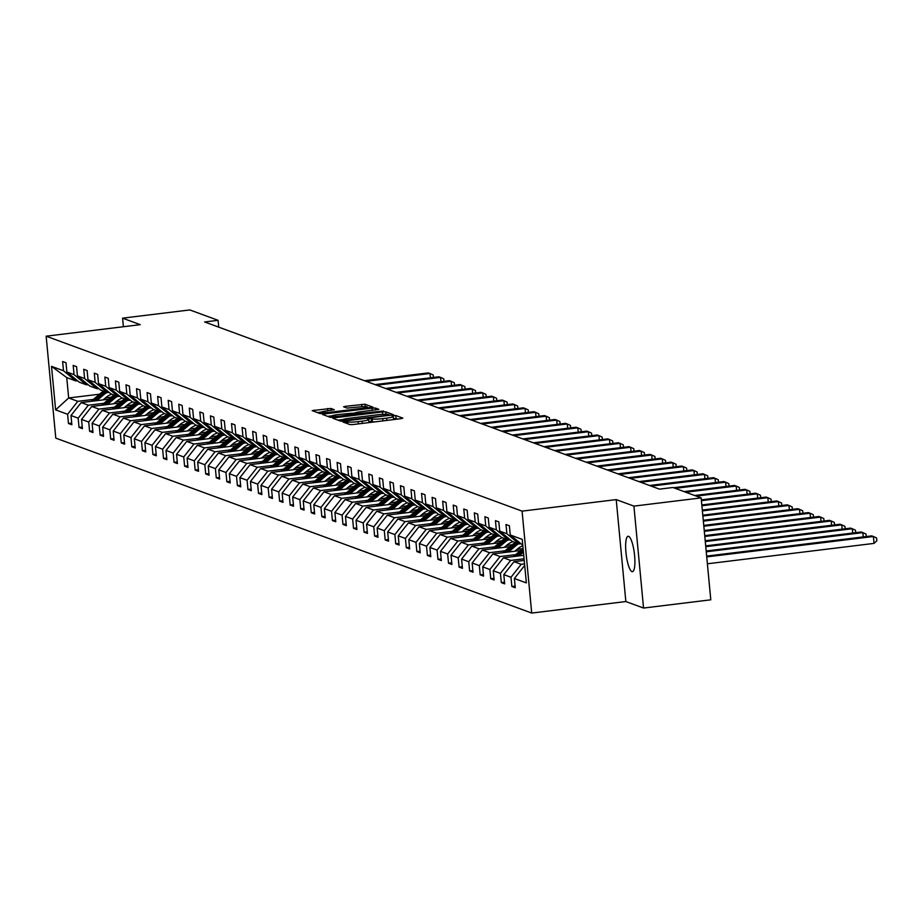 <?xml version="1.0" encoding="UTF-8"?>
<svg xmlns="http://www.w3.org/2000/svg" width="923" height="923" viewBox="0 0 923 923"><rect width="100%" height="100%" fill="white"/><g stroke="black" fill="none" stroke-linecap="round" stroke-linejoin="round"><path stroke-width="1.38" d="M344.36 421.592L342.975 421.996L350.025 424.592L353.336 424.511L400.859 418.684L402.832 418.119L395.771 415.523L392.021 415.938L392.99 416.319A8.745 1.004 -5.4 0 1 393.256 416.527A8.745 1.004 -5.4 0 1 386.668 418.131L382.71 418.615A8.745 1.004 -5.4 0 1 372.131 418.869L368.912 418.592L367.469 418.938L368.439 419.319A8.745 1.004 -5.4 0 1 368.704 419.538A8.745 1.004 -5.4 0 1 362.116 421.142L358.159 421.626A8.745 1.004 -5.4 0 1 347.579 421.88L344.36 421.592M398.067 419.03L393.429 418.373M374.784 421.88A8.745 1.004 -5.4 0 1 372.396 421.626L368.877 421.384M631.943 571.602A17.825 4.13 -97 0 0 632.44 571.672A17.825 4.13 -97 0 0 634.493 554.515A17.825 4.13 -97 0 0 628.609 536.344A17.825 4.13 -97 0 0 628.101 536.275A17.825 4.13 -97 0 0 626.048 553.431A17.825 4.13 -97 0 0 631.943 571.602M330.884 408.428L312.182 410.643L320.108 413.585L323.408 413.504L372.984 407.193L365.07 404.239L345.664 406.293L343.598 406.789L347.036 408.093L358.332 407.031A7.315 0.842 -5.4 0 1 367.389 406.997A7.315 0.842 -5.4 0 1 361.885 408.347L330.596 412.177A7.315 0.842 -5.4 0 1 321.539 412.212A7.315 0.842 -5.4 0 1 327.042 410.862L334.311 409.731L330.884 408.428L331.069 410.377M140.284 324.665L122.586 318.158L189.826 309.932L218.082 320.316L204.641 321.965L659.449 489.144L672.902 487.494L701.157 497.889L633.916 506.116L616.218 499.608L522.083 511.134L46.15 336.191L140.284 324.665M334.899 417.738L332.926 418.304L340.76 421.176L344.071 421.107L393.648 414.785L385.722 411.831L382.422 411.912L334.899 417.738L335.026 419.077M330.434 417.381L322.6 414.508L324.573 413.931L372.096 408.116L375.396 408.035L378.834 409.339L357.501 412.2L355.447 412.696L357.755 413.585L383.495 411.035L330.434 417.381M122.586 318.158L123.405 326.73M616.218 499.608L625.852 601.542L643.55 608.049L633.916 506.116M643.55 608.049L710.791 599.812L701.157 497.889M77.509 380.749L75.882 380.945L66.744 377.588L51.515 366.35L63.491 370.758L62.626 361.528L66.006 362.774L66.871 372.004L74.048 374.634L73.182 365.404L76.563 366.65L77.428 375.88L84.604 378.522L83.739 369.292L87.12 370.527L87.985 379.757L95.161 382.399L94.296 373.169L97.676 374.415L98.542 383.645L105.718 386.276L104.853 377.046L108.233 378.292L109.099 387.522L116.275 390.164L115.41 380.934L118.79 382.168L119.655 391.398L126.832 394.04L125.966 384.81L129.347 386.056L130.212 395.286L137.389 397.917L136.523 388.687L139.904 389.933L140.769 399.163L147.945 401.805L147.08 392.575L150.461 393.809L151.326 403.039L158.502 405.682L157.637 396.452L161.017 397.698L161.883 406.928L169.059 409.558L168.194 400.328L171.574 401.574L172.439 410.804L179.616 413.446L178.739 404.216L182.131 405.451L182.996 414.681L190.173 417.323L189.296 408.093L192.688 409.339L193.553 418.569L200.729 421.2L199.853 411.97L203.245 413.216L204.11 422.446L211.286 425.088L210.409 415.858L213.801 417.092L214.667 426.322L221.843 428.964L220.966 419.734L224.358 420.98L225.224 430.21L232.4 432.841L231.523 423.611L234.915 424.857L235.78 434.087L242.957 436.729L242.08 427.499L245.472 428.734L246.337 437.964L253.513 440.606L252.637 431.376L256.029 432.622L256.894 441.852L264.07 444.482L263.193 435.252L266.585 436.498L267.451 445.728L274.627 448.37L273.75 439.14L277.142 440.386L278.008 449.605L285.184 452.247L284.307 443.017L287.699 444.263L288.564 453.493L295.741 456.124L294.864 446.894L298.256 448.14L299.121 457.37L306.298 460.012L305.421 450.782L308.813 452.028L309.678 461.246L316.854 463.888L315.978 454.658L319.37 455.904L320.235 465.134L327.411 467.765L326.534 458.535L329.926 459.781L330.792 469.011L337.968 471.653L337.091 462.423L340.483 463.669L341.348 472.888L348.525 475.53L347.648 466.3L351.04 467.546L351.905 476.776L359.082 479.406L358.205 470.176L361.597 471.422L362.462 480.652L369.638 483.294L368.762 474.064L372.154 475.31L373.019 484.529L380.195 487.171L379.318 477.941L382.71 479.187L383.576 488.417L390.752 491.048L389.875 481.818L393.267 483.064L394.133 492.294L401.309 494.936L400.432 485.706L403.824 486.952L404.689 496.17L411.866 498.812L410.989 489.582L414.381 490.828L415.246 500.058L422.422 502.689L421.546 493.459L424.938 494.705L425.803 503.935L432.979 506.577L432.102 497.347L435.483 498.593L436.36 507.812L443.536 510.454L442.659 501.224L446.04 502.47L446.917 511.7L454.093 514.33L453.216 505.1L456.597 506.346L457.473 515.576L464.65 518.218L463.773 508.988L467.153 510.234L468.03 519.453L475.207 522.095L474.33 512.865L477.71 514.111L478.587 523.341L485.763 525.972L484.887 516.742L488.267 517.988L489.144 527.218L496.32 529.86L495.443 520.63L498.824 521.876L499.701 531.094L506.877 533.736L506 524.506L509.381 525.752L510.257 534.982L522.233 539.378L526.352 582.909L514.376 578.513L515.242 587.732L511.861 586.497L510.984 577.267L503.82 574.625L504.685 583.855L501.304 582.609L500.428 573.379L493.263 570.749L494.128 579.979L490.748 578.733L489.871 569.503L482.706 566.872L483.571 576.09L480.191 574.856L479.314 565.626L472.149 562.984L473.014 572.214L469.634 570.968L468.757 561.738L461.592 559.107L462.458 568.337L459.077 567.091L458.2 557.861L451.035 555.219L451.901 564.449L448.52 563.215L447.643 553.985L440.479 551.343L441.344 560.573L437.964 559.326L437.087 550.096L429.922 547.466L430.787 556.696L427.407 555.45L426.53 546.22L419.365 543.578L420.23 552.808L416.85 551.573L415.973 542.343L408.808 539.701L409.674 548.931L406.293 547.685L405.428 538.455L398.251 535.825L399.117 545.055L395.736 543.809L394.871 534.579L387.695 531.936L388.56 541.166L385.179 539.932L384.314 530.702L377.138 528.06L378.003 537.29L374.623 536.044L373.757 526.814L366.581 524.183L367.446 533.413L364.066 532.167L363.201 522.937L356.024 520.295L356.889 529.525L353.509 528.291L352.644 519.061L345.467 516.418L346.333 525.649L342.952 524.402L342.087 515.172L334.911 512.542L335.776 521.772L332.395 520.526L331.53 511.296L324.354 508.654L325.219 517.884L321.839 516.649L320.973 507.419L313.797 504.777L314.662 514.007L311.282 512.761L310.416 503.531L303.24 500.901L304.105 510.131L300.725 508.885L299.86 499.655L292.683 497.012L293.56 506.242L290.168 505.008L289.303 495.778L282.126 493.136L283.003 502.366L279.611 501.12L278.746 491.89L271.57 489.259L272.447 498.489L269.055 497.243L268.189 488.013L261.013 485.371L261.89 494.601L258.498 493.367L257.632 484.137L250.456 481.494L251.333 490.724L247.941 489.478L247.076 480.248L239.899 477.618L240.776 486.848L237.384 485.602L236.519 476.372L229.342 473.73L230.219 482.96L226.827 481.725L225.962 472.495L218.786 469.853L219.662 479.083L216.27 477.837L215.405 468.607L208.229 465.977L209.106 475.207L205.714 473.961L204.848 464.731L197.672 462.088L198.549 471.318L195.157 470.084L194.292 460.854L187.115 458.212L187.992 467.442L184.6 466.196L183.735 456.966L176.558 454.335L177.435 463.565L174.043 462.319L173.178 453.089L166.002 450.447L166.878 459.677L163.486 458.443L162.621 449.213L155.445 446.57L156.322 455.8L152.93 454.554L152.064 445.324L144.888 442.694L145.765 451.924L142.373 450.678L141.507 441.448L134.331 438.806L135.208 448.036L131.816 446.801L130.951 437.571L123.774 434.929L124.651 444.159L121.259 442.913L120.394 433.683L113.217 431.053L114.094 440.283L110.702 439.036L109.837 429.806L102.661 427.164L103.538 436.394L100.145 435.16L99.28 425.93L92.104 423.288L92.981 432.518L89.589 431.272L88.723 422.042L81.547 419.411L82.424 428.641L79.032 427.395L78.167 418.165L70.99 415.523L71.867 424.753L68.475 423.519L67.61 414.289L55.634 409.881L51.515 366.35M75.882 380.945L63.491 370.758M522.083 511.134L531.717 613.068L55.784 438.125L46.15 336.191M103.93 403.305L88.366 405.209L81.189 402.578L108.776 399.197M115.975 401.828L121.617 401.136A21.31 20.583 -69.8 0 1 124.79 398.921M81.189 402.578L70.99 415.523M88.366 405.209L78.167 418.165M88.066 384.626L86.439 384.822L79.263 382.191L66.871 372.004M86.439 384.822L74.048 374.634M114.487 407.181L98.923 409.097L91.746 406.455L119.332 403.074M126.532 405.716L132.174 405.024A21.31 20.583 -69.8 0 1 135.346 402.797M91.746 406.455L81.547 419.411M98.923 409.097L88.723 422.042M98.623 388.502L96.996 388.71L89.819 386.068L77.428 375.88M96.996 388.71L84.604 378.522M125.043 411.07L109.479 412.973L102.303 410.331L129.889 406.962M137.089 409.593L142.73 408.901M102.303 410.331L92.104 423.288M109.479 412.973L99.28 425.93M109.179 392.39L107.553 392.587L100.376 389.944L87.985 379.757M107.553 392.587L95.161 382.399M135.6 414.946L120.036 416.85L112.86 414.219L140.446 410.839M147.645 413.469L153.287 412.777M112.86 414.219L102.661 427.164M120.036 416.85L109.837 429.806M119.736 396.267L118.109 396.463L110.933 393.833L98.542 383.645M118.109 396.463L105.718 386.276M146.157 418.823L130.593 420.738L123.417 418.096L151.003 414.715M158.202 417.358L163.844 416.665A21.31 20.583 -69.8 0 1 167.017 414.439M123.417 418.096L113.217 431.053M130.593 420.738L120.394 433.683M130.293 400.144L128.666 400.351L121.49 397.709L109.099 387.522M128.666 400.351L116.275 390.164M156.714 422.711L141.15 424.615L133.973 421.973L161.56 418.604M168.759 421.234L174.401 420.542M133.973 421.973L123.774 434.929M141.15 424.615L130.951 437.571M140.85 404.032L139.223 404.228L132.047 401.586L119.655 391.398M139.223 404.228L126.832 394.04M167.271 426.588L151.707 428.491L144.53 425.861L172.116 422.48M179.316 425.111L184.958 424.418M144.53 425.861L134.331 438.806M151.707 428.491L141.507 441.448M151.407 407.908L149.78 408.104L142.603 405.474L130.212 395.286M149.78 408.104L137.389 397.917M177.827 430.464L162.263 432.379L155.087 429.737L182.673 426.357M189.873 428.999L195.514 428.307A21.31 20.583 -69.8 0 1 198.687 426.08M155.087 429.737L144.888 442.694M162.263 432.379L152.064 445.324M161.963 411.785L160.337 411.993L153.16 409.351L140.769 399.163M160.337 411.993L147.945 401.805M188.384 434.352L172.82 436.256L165.644 433.614L193.23 430.245M200.429 432.875L206.071 432.183A21.31 20.583 -69.8 0 1 209.244 429.968M165.644 433.614L155.445 446.57M172.82 436.256L162.621 449.213M172.52 415.673L170.893 415.869L163.717 413.227L151.326 403.039M170.893 415.869L158.502 405.682M198.941 438.229L183.377 440.133L176.201 437.502L203.787 434.122M210.986 436.752L216.628 436.06M176.201 437.502L166.002 450.447M183.377 440.133L173.178 453.089M183.077 419.55L181.45 419.746L174.274 417.115L161.883 406.928M181.45 419.746L169.059 409.558M209.498 442.105L193.934 444.021L186.758 441.379L214.344 437.998M221.543 440.64L227.185 439.948M186.758 441.379L176.558 454.335M193.934 444.021L183.735 456.966M193.634 423.426L192.007 423.634L184.831 420.992L172.439 410.804M192.007 423.634L179.616 413.446M220.055 445.994L204.491 447.897L197.314 445.255L224.9 441.886M232.1 444.517L237.742 443.825A21.31 20.583 -69.8 0 1 240.915 441.609M197.314 445.255L187.115 458.212M204.491 447.897L194.292 460.854M204.191 427.314L202.564 427.511L195.388 424.868L182.996 414.681M202.564 427.511L190.173 417.323M230.612 449.87L215.047 451.774L207.871 449.143L235.457 445.763M242.657 448.393L248.299 447.701A21.31 20.583 -69.8 0 1 251.471 445.486M207.871 449.143L197.672 462.088M215.047 451.774L204.848 464.731M214.747 431.191L213.121 431.387L205.944 428.757L193.553 418.569M213.121 431.387L200.729 421.2M241.168 453.747L225.604 455.662L218.428 453.02L246.014 449.639M253.214 452.282L258.855 451.589M218.428 453.02L208.229 465.977M225.604 455.662L215.405 468.607M225.304 435.068L223.678 435.275L216.501 432.633L204.11 422.446M223.678 435.275L211.286 425.088M251.725 457.635L236.161 459.539L228.985 456.897L256.571 453.528M263.77 456.158L269.412 455.466M228.985 456.897L218.786 469.853M236.161 459.539L225.962 472.495M235.861 438.956L234.234 439.152L227.058 436.51L214.667 426.322M234.234 439.152L221.843 428.964M262.282 461.512L246.718 463.415L239.542 460.785L267.128 457.404M274.327 460.035L279.969 459.342A21.31 20.583 -69.8 0 1 283.142 457.127M239.542 460.785L229.342 473.73M246.718 463.415L236.519 476.372M246.418 442.832L244.791 443.028L237.615 440.398L225.224 430.21M244.791 443.028L232.4 432.841M272.839 465.388L257.275 467.303L250.098 464.661L277.685 461.281M284.884 463.923L290.526 463.231A21.31 20.583 -69.8 0 1 293.699 461.004M250.098 464.661L239.899 477.618M257.275 467.303L247.076 480.248M256.975 446.709L255.348 446.917L248.172 444.275L235.78 434.087M255.348 446.917L242.957 436.729M283.396 469.276L267.832 471.18L260.655 468.538L288.241 465.169M295.441 467.799L301.083 467.107M260.655 468.538L250.456 481.494M267.832 471.18L257.632 484.137M267.532 450.597L265.905 450.793L258.728 448.151L246.337 437.964M265.905 450.793L253.513 440.606M293.952 473.153L278.388 475.057L271.212 472.426L298.798 469.046M305.998 471.676L311.639 470.984M271.212 472.426L261.013 485.371M278.388 475.057L268.189 488.013M278.088 454.474L276.462 454.67L269.285 452.039L256.894 441.852M276.462 454.67L264.07 444.482M304.509 477.029L288.945 478.945L281.769 476.303L309.355 472.922M316.554 475.564L322.196 474.872A21.31 20.583 -69.8 0 1 325.369 472.645M281.769 476.303L271.57 489.259M288.945 478.945L278.746 491.89M288.645 458.35L287.018 458.558L279.842 455.916L267.451 445.728M287.018 458.558L274.627 448.37M315.066 480.918L299.502 482.821L292.326 480.179L319.912 476.81M327.111 479.441L332.753 478.749M292.326 480.179L282.126 493.136M299.502 482.821L289.303 495.778M299.202 462.238L297.575 462.435L290.399 459.792L278.008 449.605M297.575 462.435L285.184 452.247M325.623 484.794L310.059 486.698L302.882 484.067L330.469 480.687M337.668 483.317L343.31 482.625M302.882 484.067L292.683 497.012M310.059 486.698L299.86 499.655M309.759 466.115L308.132 466.311L300.956 463.681L288.564 453.493M308.132 466.311L295.741 456.124M336.18 488.671L320.616 490.586L313.439 487.944L341.025 484.563M348.225 487.206L353.867 486.513A21.31 20.583 -69.8 0 1 357.039 484.287M313.439 487.944L303.24 500.901M320.616 490.586L310.416 503.531M320.316 469.992L318.689 470.199L311.512 467.557L299.121 457.37M318.689 470.199L306.298 460.012M346.736 492.559L331.172 494.463L323.996 491.821L351.582 488.452M358.782 491.082L364.423 490.39A21.31 20.583 -69.8 0 1 367.596 488.175M323.996 491.821L313.797 504.777M331.172 494.463L320.973 507.419M330.872 473.88L329.246 474.076L322.069 471.434L309.678 461.246M329.246 474.076L316.854 463.888M357.293 496.436L341.729 498.339L334.553 495.709L362.139 492.328M369.338 494.959L374.98 494.267M334.553 495.709L324.354 508.654M341.729 498.339L331.53 511.296M341.429 477.756L339.802 477.952L332.626 475.322L320.235 465.134M339.802 477.952L327.411 467.765M367.85 500.312L352.286 502.227L345.11 499.585L372.696 496.205M379.895 498.847L385.537 498.155M345.11 499.585L334.911 512.542M352.286 502.227L342.087 515.172M351.986 481.633L350.359 481.841L343.183 479.199L330.792 469.011M350.359 481.841L337.968 471.653M378.407 504.2L362.843 506.104L355.667 503.462L383.253 500.093M390.452 502.723L396.094 502.031A21.31 20.583 -69.8 0 1 399.267 499.816M355.667 503.462L345.467 516.418M362.843 506.104L352.644 519.061M362.543 485.521L360.916 485.717L353.74 483.075L341.348 472.888M360.916 485.717L348.525 475.53M388.964 508.077L373.4 509.981L366.223 507.35L393.809 503.97M401.009 506.6L406.651 505.908A21.31 20.583 -69.8 0 1 409.824 503.693M366.223 507.35L356.024 520.295M373.4 509.981L363.201 522.937M373.1 489.398L371.473 489.594L364.297 486.963L351.905 476.776M371.473 489.594L359.082 479.406M399.521 511.953L383.956 513.869L376.78 511.227L404.366 507.846M411.566 510.488L417.208 509.796M376.78 511.227L366.581 524.183M383.956 513.869L373.757 526.814M383.656 493.274L382.03 493.482L374.853 490.84L362.462 480.652M382.03 493.482L369.638 483.294M410.077 515.842L394.513 517.745L387.337 515.103L414.923 511.734M422.123 514.365L427.764 513.673M387.337 515.103L377.138 528.06M394.513 517.745L384.314 530.702M394.213 497.162L392.587 497.359L385.41 494.716L373.019 484.529M392.587 497.359L380.195 487.171M420.634 519.718L405.07 521.622L397.894 518.991L425.48 515.611M432.679 518.241L438.321 517.549A21.31 20.583 -69.8 0 1 441.494 515.334M397.894 518.991L387.695 531.936M405.07 521.622L394.871 534.579M404.77 501.039L403.143 501.235L395.967 498.605L383.576 488.417M403.143 501.235L390.752 491.048M431.191 523.595L415.627 525.51L408.451 522.868L436.037 519.487M443.236 522.13L448.878 521.437M408.451 522.868L398.251 535.825M415.627 525.51L405.428 538.455M415.327 504.916L413.7 505.123L406.524 502.481L394.133 492.294M413.7 505.123L401.309 494.936M441.748 527.483L426.184 529.387L419.007 526.745L446.594 523.376M453.793 526.006L459.435 525.314M419.007 526.745L408.808 539.701M426.184 529.387L415.973 542.343M425.884 508.804L424.257 509L417.081 506.358L404.689 496.17M424.257 509L411.866 498.812M452.305 531.36L436.741 533.263L429.564 530.633L457.15 527.252M464.35 529.883L469.992 529.191M429.564 530.633L419.365 543.578M436.741 533.263L426.53 546.22M436.441 512.68L434.814 512.876L427.637 510.246L415.246 500.058M434.814 512.876L422.422 502.689M462.861 535.236L447.297 537.151L440.121 534.509L467.707 531.129M474.907 533.771L480.548 533.079M440.121 534.509L429.922 547.466M447.297 537.151L437.087 550.096M446.997 516.557L445.371 516.765L438.194 514.123L425.803 503.935M445.371 516.765L432.979 506.577M473.418 539.124L457.854 541.028L450.678 538.386L478.264 535.017M485.463 537.648L491.105 536.955M450.678 538.386L440.479 551.343M457.854 541.028L447.643 553.985M457.554 520.445L455.927 520.641L448.751 517.999L436.36 507.812M455.927 520.641L443.536 510.454M483.975 543.001L468.411 544.905L461.235 542.274L488.821 538.894M496.02 541.524L501.662 540.832M461.235 542.274L451.035 555.219M468.411 544.905L458.2 557.861M468.111 524.322L466.484 524.518L459.308 521.887L446.917 511.7M466.484 524.518L454.093 514.33M494.532 546.878L478.968 548.793L471.791 546.151L499.378 542.77M506.577 545.412L512.219 544.72M471.791 546.151L461.592 559.107M478.968 548.793L468.757 561.738M478.668 528.198L477.041 528.406L469.865 525.764L457.473 515.576M477.041 528.406L464.65 518.218M505.089 550.766L489.525 552.669L482.348 550.027L509.934 546.658M517.134 549.289L522.776 548.597M482.348 550.027L472.149 562.984M489.525 552.669L479.314 565.626M489.225 532.086L487.598 532.283L480.421 529.64L468.03 519.453M487.598 532.283L475.207 522.095M515.645 554.642L500.081 556.546L492.905 553.915L520.491 550.535M492.905 553.915L482.706 566.872M500.081 556.546L489.871 569.503M499.781 535.963L498.155 536.159L490.978 533.529L478.587 523.341M498.155 536.159L485.763 525.972M524.068 558.784L510.638 560.434L503.462 557.792L523.745 555.311M503.462 557.792L493.263 570.749M510.638 560.434L500.428 573.379M510.338 539.84L508.711 540.047L501.535 537.405L489.144 527.218M508.711 540.047L496.32 529.86M524.552 563.895L521.195 564.311L514.019 561.669L524.229 560.423M514.019 561.669L503.82 574.625M521.195 564.311L510.984 577.267M520.895 543.728L519.268 543.924L512.092 541.282L499.701 531.094M519.268 543.924L506.877 533.736M524.576 565.557L514.376 578.513M625.852 601.542L531.717 613.068M218.728 327.146L218.082 320.316M66.744 377.588L68.671 397.975L77.809 401.332L93.373 399.428M99.546 394.19L68.671 397.975L55.634 409.881M522.787 545.216L510.257 534.982M105.418 397.951L111.06 397.259M77.809 401.332L67.61 414.289M515.092 586.093L511.861 586.497M504.535 582.217L501.304 582.609M493.978 578.34L490.748 578.733M483.421 574.452L480.191 574.856M472.864 570.576L469.634 570.968M462.308 566.699L459.077 567.091M451.751 562.811L448.52 563.215M441.194 558.934L437.964 559.326M430.637 555.058L427.407 555.45M420.08 551.169L416.85 551.573M409.524 547.293L406.293 547.685M398.967 543.416L395.736 543.809M388.41 539.528L385.179 539.932M377.853 535.652L374.623 536.044M367.296 531.775L364.066 532.167M356.74 527.887L353.509 528.291M346.183 524.01L342.952 524.402M335.626 520.134L332.395 520.526M325.069 516.245L321.839 516.649M314.512 512.369L311.282 512.761M303.955 508.492L300.725 508.885M293.399 504.604L290.168 505.008M282.842 500.728L279.611 501.12M272.285 496.851L269.055 497.243M261.728 492.963L258.498 493.367M251.171 489.086L247.941 489.478M240.615 485.21L237.384 485.602M230.058 481.321L226.827 481.725M219.501 477.445L216.27 477.837M208.944 473.568L205.714 473.961M198.387 469.68L195.157 470.084M187.831 465.803L184.6 466.196M177.274 461.927L174.043 462.319M166.717 458.039L163.486 458.443M156.16 454.162L152.93 454.554M145.603 450.286L142.373 450.678M135.046 446.397L131.816 446.801M124.49 442.521L121.259 442.913M113.933 438.644L110.702 439.036M103.376 434.756L100.145 435.16M92.819 430.879L89.589 431.272M82.262 427.003L79.032 427.395M71.706 423.115L68.475 423.519M368.542 422.642A8.745 1.004 -5.4 0 0 368.958 422.284L368.704 419.538M393.106 419.642A8.745 1.004 -5.4 0 0 393.51 419.284L393.256 416.527M342.918 419.538L337.945 420.15M343.725 420.461L387.752 415.292L389.194 414.946L388.179 414.542A8.745 1.004 -5.4 0 0 377.599 414.796L349.09 418.292A8.745 1.004 -5.4 0 0 342.502 419.896A8.745 1.004 -5.4 0 0 342.768 420.103L343.794 421.13M327.619 416.354L332.153 415.8M352.171 413.342L355.47 412.939M337.506 414.646A7.315 0.842 -5.4 0 0 332.003 415.985A7.315 0.842 -5.4 0 0 341.06 415.95L354.144 414.104L351.836 413.216L337.506 414.646M368.139 408.035L367.458 407.781M321.689 412.016L317.293 412.558M707.387 563.791L874.058 543.393L873.4 536.505L871.716 535.882L706.66 556.084M706.73 556.904L873.4 536.505L876.585 537.947L876.85 540.705L874.058 543.393M706.245 551.792L862.843 532.617L861.159 531.994L706.176 550.973M863.259 536.921L862.843 532.617L866.028 534.071L866.27 536.551M519.026 555.888L523.445 552.139M513.361 556.581L522.73 548.631A21.31 20.583 -69.8 0 1 523.087 548.343M516.88 556.154L523.306 550.696M523.214 549.785L515.519 556.315M705.772 546.681L852.287 528.741L850.602 528.118L705.691 545.862M852.702 533.033L852.287 528.741L855.471 530.194L855.713 532.663M514.849 551.227L517.757 548.758A17.687 17.087 -69.8 0 1 522.833 545.747M508.469 552.012L515.565 545.989A21.31 20.583 -69.8 0 1 518.772 543.739M502.804 552.704L512.173 544.755A21.31 20.583 -69.8 0 1 515.392 542.493M506.323 552.266L514.273 545.516A21.31 20.583 -69.8 0 1 517.48 543.266M516.672 542.966A21.31 20.583 110.2 0 0 513.465 545.228L504.962 552.439M705.287 541.57L841.73 524.864L840.045 524.241L705.207 540.751M842.145 529.156L841.73 524.864L844.914 526.306L845.156 528.787M504.293 547.351L507.2 544.87A17.687 17.087 -69.8 0 1 512.98 541.616M497.912 548.124L505.008 542.113A21.31 20.583 -69.8 0 1 508.215 539.863M492.247 548.816L501.616 540.866A21.31 20.583 -69.8 0 1 504.835 538.617M495.766 548.389L503.716 541.639A21.31 20.583 -69.8 0 1 506.923 539.39M506.116 539.09A21.31 20.583 110.2 0 0 502.908 541.34L494.405 548.55M704.803 536.459L831.173 520.976L829.489 520.353L704.722 535.628M831.588 525.279L831.173 520.976L834.357 522.43L834.6 524.91M493.736 543.462L496.655 540.993A17.687 17.087 -69.8 0 1 502.424 537.728M487.356 544.247L494.451 538.236A21.31 20.583 -69.8 0 1 497.659 535.986M481.691 544.939L491.059 536.99A21.31 20.583 -69.8 0 1 494.278 534.74M485.21 544.512L493.159 537.763A21.31 20.583 -69.8 0 1 496.366 535.513M495.559 535.213A21.31 20.583 110.2 0 0 492.351 537.463L483.848 544.674M704.318 531.336L820.616 517.099L818.932 516.476L704.237 530.517M821.032 521.391L820.616 517.099L823.801 518.553L824.043 521.022M483.179 539.586L486.098 537.117A17.687 17.087 -69.8 0 1 491.867 533.852M476.799 540.37L483.894 534.348A21.31 20.583 -69.8 0 1 487.102 532.098M471.134 541.063L480.502 533.113A21.31 20.583 -69.8 0 1 483.721 530.852M474.653 540.624L482.602 533.875A21.31 20.583 -69.8 0 1 485.81 531.625M485.002 531.325A21.31 20.583 110.2 0 0 481.794 533.575L473.291 540.797M703.834 526.225L810.059 513.223L808.375 512.6L703.753 525.406M810.475 517.515L810.059 513.223L813.244 514.665L813.486 517.145M472.622 535.709L475.541 533.229A17.687 17.087 -69.8 0 1 481.31 529.975M466.242 536.482L473.337 530.471A21.31 20.583 -69.8 0 1 476.545 528.221M460.577 537.174L469.945 529.225A21.31 20.583 -69.8 0 1 473.164 526.975M464.096 536.748L472.045 529.998A21.31 20.583 -69.8 0 1 475.253 527.748M474.445 527.448A21.31 20.583 110.2 0 0 471.238 529.698L462.735 536.909M703.349 521.114L799.514 509.334L797.818 508.711L703.268 520.295M799.918 513.638L799.514 509.334L802.698 510.788L802.929 513.269M462.065 531.821L464.984 529.352A17.687 17.087 -69.8 0 1 470.753 526.087M455.685 532.606L462.781 526.595A21.31 20.583 -69.8 0 1 465.988 524.345M450.02 533.298L459.389 525.349A21.31 20.583 -69.8 0 1 462.608 523.099M453.539 532.871L461.488 526.122A21.31 20.583 -69.8 0 1 464.696 523.872M463.888 523.572A21.31 20.583 110.2 0 0 460.681 525.822L452.178 533.033M702.865 516.003L788.957 505.458L787.261 504.835L702.784 515.184M789.361 509.75L788.957 505.458L792.142 506.912L792.372 509.381M451.509 527.944L454.428 525.475A17.687 17.087 -69.8 0 1 460.196 522.21M445.128 528.729L452.224 522.706A21.31 20.583 -69.8 0 1 455.431 520.457M439.463 529.421L448.843 521.472A21.31 20.583 -69.8 0 1 452.051 519.211M442.982 528.983L450.932 522.233A21.31 20.583 -69.8 0 1 454.139 519.984M453.331 519.684A21.31 20.583 110.2 0 0 450.124 521.933L441.621 529.156M702.38 510.881L778.401 501.581L776.705 500.958L702.311 510.061M778.804 505.873L778.401 501.581L781.585 503.023L781.816 505.504M440.952 524.068L443.871 521.587A17.687 17.087 -69.8 0 1 449.639 518.334M434.571 524.841L441.667 518.83A21.31 20.583 -69.8 0 1 444.874 516.58M428.907 525.533L438.287 517.584L439.567 518.057L431.064 525.268M432.426 525.106L440.375 518.357A21.31 20.583 -69.8 0 1 443.582 516.107M442.775 515.807A21.31 20.583 110.2 0 0 439.567 518.057M701.895 505.769L767.844 497.693L766.148 497.07L701.826 504.95M768.248 501.997L767.844 497.693L771.028 499.147L771.259 501.627M430.395 520.18L433.314 517.711A17.687 17.087 -69.8 0 1 439.083 514.446M424.015 520.964L431.11 514.953A21.31 20.583 -69.8 0 1 434.318 512.703M418.35 521.657L427.73 513.707A21.31 20.583 -69.8 0 1 430.937 511.457M421.869 521.23L429.818 514.48A21.31 20.583 -69.8 0 1 433.025 512.23M432.218 511.93A21.31 20.583 110.2 0 0 429.01 514.18L420.507 521.391M701.411 500.658L757.287 493.817L755.591 493.194L701.342 499.839M757.691 498.108L757.287 493.817L760.471 495.27L760.702 497.739M419.838 516.303L422.757 513.834A17.687 17.087 -69.8 0 1 428.526 510.569M413.458 517.088L420.553 511.065A21.31 20.583 -69.8 0 1 423.761 508.815M407.793 517.78L417.173 509.831A21.31 20.583 -69.8 0 1 420.38 507.569M411.312 517.341L419.261 510.592A21.31 20.583 -69.8 0 1 422.469 508.342M421.661 508.042A21.31 20.583 110.2 0 0 418.454 510.292L409.95 517.515M696.323 496.113L746.73 489.94L745.034 489.317L694.627 495.489M747.134 494.232L746.73 489.94L749.914 491.382L750.145 493.863M409.281 512.427L412.2 509.946A17.687 17.087 -69.8 0 1 417.969 506.692M402.901 513.2L409.997 507.189A21.31 20.583 -69.8 0 1 413.204 504.939M397.236 513.892L406.616 505.942L407.897 506.415L399.394 513.626M400.755 513.465L408.704 506.715A21.31 20.583 -69.8 0 1 411.923 504.466M411.104 504.166A21.31 20.583 110.2 0 0 407.897 506.415M685.766 492.224L736.173 486.052L734.477 485.429L684.07 491.601M736.577 490.355L736.173 486.052L739.358 487.506L739.588 489.986M398.724 508.538L401.643 506.069A17.687 17.087 -69.8 0 1 407.412 502.804M392.344 509.323L399.44 503.312A21.31 20.583 -69.8 0 1 402.647 501.062M386.679 510.015L396.059 502.066L397.34 502.539L388.837 509.75M390.198 509.588L398.148 502.839A21.31 20.583 -69.8 0 1 401.367 500.589M400.547 500.289A21.31 20.583 110.2 0 0 397.34 502.539M675.209 488.348L725.616 482.175L723.92 481.552L673.513 487.725M726.02 486.467L725.616 482.175L728.801 483.629L729.032 486.098M388.168 504.662L391.087 502.181A17.687 17.087 -69.8 0 1 396.855 498.928M381.787 505.446L388.883 499.424A21.31 20.583 -69.8 0 1 392.09 497.174M376.123 506.139L385.502 498.189A21.31 20.583 -69.8 0 1 388.71 495.928M379.641 505.7L387.591 498.951A21.31 20.583 -69.8 0 1 390.81 496.701M389.991 496.401A21.31 20.583 110.2 0 0 386.783 498.651L378.28 505.873M651.2 486.109L715.06 478.299L713.364 477.676L649.515 485.486M715.463 482.591L715.06 478.299L718.244 479.741L718.475 482.221M377.611 500.785L380.53 498.305A17.687 17.087 -69.8 0 1 386.299 495.051M371.231 501.558L378.326 495.547A21.31 20.583 -69.8 0 1 381.534 493.297M365.566 502.25L374.946 494.301A21.31 20.583 -69.8 0 1 378.153 492.051M369.085 501.824L377.034 495.074A21.31 20.583 -69.8 0 1 380.253 492.824M379.434 492.524A21.31 20.583 110.2 0 0 376.226 494.774L367.723 501.985M640.643 482.233L704.503 474.41L702.807 473.787L638.958 481.61M704.907 478.714L704.503 474.41L707.687 475.864L707.918 478.345M367.054 496.897L369.973 494.428A17.687 17.087 -69.8 0 1 375.742 491.163M360.674 497.682L367.769 491.671A21.31 20.583 -69.8 0 1 370.977 489.421M355.009 498.374L364.389 490.425L365.67 490.898L357.166 498.108M358.528 497.947L366.477 491.198A21.31 20.583 -69.8 0 1 369.696 488.948M368.877 488.648A21.31 20.583 110.2 0 0 365.67 490.898M630.086 478.356L693.946 470.534L692.25 469.911L628.401 477.733M694.35 474.826L693.946 470.534L697.13 471.988L697.361 474.457M356.497 493.02L359.416 490.54A17.687 17.087 -69.8 0 1 365.185 487.286M350.117 493.805L357.213 487.782A21.31 20.583 -69.8 0 1 360.42 485.533M344.452 494.497L353.832 486.548L355.113 487.009L346.61 494.232M347.971 494.059L355.92 487.309A21.31 20.583 -69.8 0 1 359.139 485.06M358.32 484.76A21.31 20.583 110.2 0 0 355.113 487.009M619.529 474.468L683.389 466.657L681.693 466.034L617.845 473.845M683.793 470.949L683.389 466.657L686.574 468.099L686.804 470.58M345.94 489.144L348.859 486.663A17.687 17.087 -69.8 0 1 354.628 483.41M339.56 489.917L346.656 483.906A21.31 20.583 -69.8 0 1 349.863 481.656M333.895 490.609L343.275 482.66A21.31 20.583 -69.8 0 1 346.483 480.41M337.414 490.182L345.364 483.433A21.31 20.583 -69.8 0 1 348.582 481.183M347.763 480.883A21.31 20.583 110.2 0 0 344.556 483.133L336.053 490.344M608.972 470.592L672.832 462.769L671.136 462.146L607.288 469.969M673.236 467.073L672.832 462.769L676.017 464.223L676.247 466.703M335.384 485.256L338.303 482.787A17.687 17.087 -69.8 0 1 344.071 479.522M329.003 486.04L336.099 480.029A21.31 20.583 -69.8 0 1 339.306 477.779M323.338 486.733L332.718 478.783A21.31 20.583 -69.8 0 1 335.926 476.533M326.857 486.306L334.807 479.556A21.31 20.583 -69.8 0 1 338.026 477.306M337.207 477.006A21.31 20.583 110.2 0 0 333.999 479.256L325.496 486.467M598.416 466.715L662.276 458.893L660.58 458.269L596.731 466.092M662.679 463.184L662.276 458.893L665.46 460.346L665.691 462.815M324.827 481.379L327.746 478.899A17.687 17.087 -69.8 0 1 333.515 475.645M318.458 482.152L325.542 476.141A21.31 20.583 -69.8 0 1 328.75 473.891M312.782 482.856L322.162 474.895L323.442 475.368L314.939 482.591M316.301 482.417L324.25 475.668A21.31 20.583 -69.8 0 1 327.469 473.418M326.65 473.118A21.31 20.583 110.2 0 0 323.442 475.368M587.859 462.827L651.719 455.016L650.023 454.393L586.174 462.204M652.123 459.308L651.719 455.016L654.903 456.458L655.134 458.939M314.27 477.503L317.189 475.022A17.687 17.087 -69.8 0 1 322.958 471.768M307.901 478.276L314.985 472.264A21.31 20.583 -69.8 0 1 318.193 470.015M302.225 478.968L311.605 471.018A21.31 20.583 -69.8 0 1 314.812 468.769M305.744 478.541L313.693 471.791A21.31 20.583 -69.8 0 1 316.912 469.542M316.093 469.242A21.31 20.583 110.2 0 0 312.885 471.491L304.382 478.702M577.302 458.95L641.162 451.128L639.466 450.505L575.617 458.327M641.566 455.42L641.162 451.128L644.346 452.582L644.577 455.062M303.713 473.614L306.632 471.145A17.687 17.087 -69.8 0 1 312.401 467.88M297.344 474.399L304.428 468.388A21.31 20.583 -69.8 0 1 307.636 466.138M291.668 475.091L301.048 467.142A21.31 20.583 -69.8 0 1 304.255 464.892M295.187 474.664L303.136 467.915A21.31 20.583 -69.8 0 1 306.355 465.665M305.536 465.365A21.31 20.583 110.2 0 0 302.329 467.615L293.826 474.826M566.745 455.074L630.605 447.251L628.909 446.628L565.061 454.451M631.009 451.543L630.605 447.251L633.789 448.705L634.02 451.174M293.156 469.738L296.075 467.257A17.687 17.087 -69.8 0 1 301.844 464.004M286.788 470.511L293.872 464.5A21.31 20.583 -69.8 0 1 297.079 462.25M281.111 471.215L290.491 463.254L291.772 463.727L283.269 470.949M284.63 470.776L292.579 464.027A21.31 20.583 -69.8 0 1 295.798 461.777M294.979 461.477A21.31 20.583 110.2 0 0 291.772 463.727M556.188 451.185L620.048 443.375L618.352 442.752L554.504 450.562M620.452 447.667L620.048 443.375L623.233 444.817L623.463 447.297M282.6 465.861L285.519 463.381A17.687 17.087 -69.8 0 1 291.287 460.127M276.231 466.634L283.315 460.623A21.31 20.583 -69.8 0 1 286.522 458.373M270.554 467.326L279.934 459.377L281.215 459.85L272.712 467.061M274.073 466.9L282.034 460.15A21.31 20.583 -69.8 0 1 285.242 457.9M284.422 457.6A21.31 20.583 110.2 0 0 281.215 459.85M545.631 447.309L609.492 439.486L607.795 438.863L543.947 446.686M609.895 443.778L609.492 439.486L612.676 440.94L612.907 443.421M272.043 461.973L274.962 459.504A17.687 17.087 -69.8 0 1 280.73 456.239M265.674 462.758L272.758 456.747A21.31 20.583 -69.8 0 1 275.965 454.497M259.998 463.45L269.378 455.501A21.31 20.583 -69.8 0 1 272.585 453.251M263.517 463.023L271.477 456.274A21.31 20.583 -69.8 0 1 274.685 454.024M273.866 453.724A21.31 20.583 110.2 0 0 270.658 455.974L262.155 463.184M535.075 443.432L598.935 435.61L597.239 434.987L533.39 442.809M599.339 439.902L598.935 435.61L602.119 437.064L602.35 439.533M261.486 458.096L264.405 455.616A17.687 17.087 -69.8 0 1 270.174 452.362M255.117 458.869L262.201 452.858A21.31 20.583 -69.8 0 1 265.409 450.609M249.441 459.573L258.821 451.612A21.31 20.583 -69.8 0 1 262.028 449.363M252.96 459.135L260.921 452.385A21.31 20.583 -69.8 0 1 264.128 450.136M263.309 449.836A21.31 20.583 110.2 0 0 260.101 452.085L251.598 459.308M524.518 439.544L588.378 431.733L586.682 431.11L522.833 438.921M588.782 436.025L588.378 431.733L591.562 433.175L591.793 435.656M250.929 454.208L253.848 451.739A17.687 17.087 -69.8 0 1 259.617 448.486M244.56 454.993L251.644 448.982A21.31 20.583 -69.8 0 1 254.852 446.732M238.884 455.685L248.264 447.736L249.545 448.209L241.041 455.42M242.403 455.258L250.364 448.509A21.31 20.583 -69.8 0 1 253.571 446.259M252.752 445.959A21.31 20.583 110.2 0 0 249.545 448.209M513.961 435.668L577.821 427.845L576.125 427.222L512.277 435.045M578.225 432.137L577.821 427.845L581.005 429.299L581.236 431.779M240.372 450.332L243.291 447.863A17.687 17.087 -69.8 0 1 249.06 444.598M234.004 451.116L241.088 445.105A21.31 20.583 -69.8 0 1 244.295 442.855M228.327 451.809L237.707 443.859L238.988 444.332L230.485 451.543M231.846 451.382L239.807 444.632A21.31 20.583 -69.8 0 1 243.014 442.382M242.195 442.082A21.31 20.583 110.2 0 0 238.988 444.332M503.404 431.791L567.264 423.969L565.568 423.345L501.72 431.168M567.668 428.26L567.264 423.969L570.449 425.422L570.679 427.891M229.815 446.455L232.734 443.975A17.687 17.087 -69.8 0 1 238.503 440.721M223.447 447.228L230.531 441.217A21.31 20.583 -69.8 0 1 233.738 438.967M217.77 447.932L227.15 439.971A21.31 20.583 -69.8 0 1 230.358 437.721M221.289 447.493L229.25 440.744A21.31 20.583 -69.8 0 1 232.458 438.494M231.638 438.194A21.31 20.583 110.2 0 0 228.431 440.444L219.928 447.667M492.847 427.903L556.707 420.092L555.011 419.469L491.163 427.28M557.111 424.384L556.707 420.092L559.892 421.534L560.123 424.015M219.259 442.567L222.178 440.098A17.687 17.087 -69.8 0 1 227.946 436.844M212.89 443.352L219.974 437.34A21.31 20.583 -69.8 0 1 223.181 435.091M207.214 444.044L216.593 436.094A21.31 20.583 -69.8 0 1 219.801 433.845M210.732 443.617L218.693 436.867A21.31 20.583 -69.8 0 1 221.901 434.618M221.082 434.318A21.31 20.583 110.2 0 0 217.874 436.567L209.371 443.778M482.291 424.026L546.151 416.204L544.455 415.581L480.606 423.403M546.554 420.496L546.151 416.204L549.335 417.658L549.566 420.138M208.702 438.69L211.621 436.221A17.687 17.087 -69.8 0 1 217.39 432.956M202.333 439.475L209.417 433.464A21.31 20.583 -69.8 0 1 212.625 431.214M196.657 440.167L206.037 432.218L207.317 432.691L198.814 439.902M200.176 439.74L208.137 432.991A21.31 20.583 -69.8 0 1 211.344 430.741M210.525 430.441A21.31 20.583 110.2 0 0 207.317 432.691M471.734 420.15L535.594 412.327L533.898 411.704L470.049 419.527M535.998 416.619L535.594 412.327L538.778 413.781L539.009 416.25M198.145 434.814L201.064 432.333A17.687 17.087 -69.8 0 1 206.833 429.08M191.776 435.587L198.86 429.576A21.31 20.583 -69.8 0 1 202.068 427.326M186.1 436.291L195.48 428.33L196.761 428.803L188.257 436.025M189.619 435.852L197.58 429.103A21.31 20.583 -69.8 0 1 200.787 426.853M199.968 426.553A21.31 20.583 110.2 0 0 196.761 428.803M461.177 416.261L525.037 408.451L523.341 407.828L459.492 415.638M525.441 412.743L525.037 408.451L528.221 409.893L528.452 412.373M187.588 430.926L190.507 428.457A17.687 17.087 -69.8 0 1 196.276 425.203M181.22 431.71L188.304 425.699A21.31 20.583 -69.8 0 1 191.511 423.449M175.543 432.402L184.923 424.453A21.31 20.583 -69.8 0 1 188.13 422.203M179.062 431.976L187.023 425.226A21.31 20.583 -69.8 0 1 190.23 422.976M189.411 422.676A21.31 20.583 110.2 0 0 186.204 424.926L177.701 432.137M450.62 412.385L514.48 404.562L512.784 403.939L448.936 411.762M514.884 408.854L514.48 404.562L517.665 406.016L517.895 408.485M177.031 427.049L179.95 424.58A17.687 17.087 -69.8 0 1 185.719 421.315M170.663 427.834L177.747 421.823A21.31 20.583 -69.8 0 1 180.954 419.561M164.986 428.526L174.366 420.576A21.31 20.583 -69.8 0 1 177.574 418.327M168.505 428.099L176.466 421.35A21.31 20.583 -69.8 0 1 179.673 419.1M178.854 418.8A21.31 20.583 110.2 0 0 175.647 421.05L167.144 428.26M440.075 408.508L503.923 400.686L502.227 400.063L438.379 407.885M504.327 404.978L503.923 400.686L507.108 402.14L507.338 404.609M166.475 423.172L169.394 420.692A17.687 17.087 -69.8 0 1 175.162 417.438M160.106 423.945L167.19 417.934A21.31 20.583 -69.8 0 1 170.397 415.685M154.429 424.649L163.809 416.688L165.09 417.161L156.587 424.384M157.948 424.211L165.909 417.461A21.31 20.583 -69.8 0 1 169.117 415.212M168.298 414.912A21.31 20.583 110.2 0 0 165.09 417.161M429.518 404.62L493.367 396.809L491.671 396.186L427.822 403.997M493.77 401.101L493.367 396.809L496.551 398.251L496.782 400.732M155.918 419.284L158.837 416.815A17.687 17.087 -69.8 0 1 164.606 413.562M149.549 420.069L156.633 414.058A21.31 20.583 -69.8 0 1 159.841 411.808M143.873 420.761L153.253 412.812A21.31 20.583 -69.8 0 1 156.46 410.562M147.392 420.334L155.352 413.585A21.31 20.583 -69.8 0 1 158.56 411.335M157.741 411.035A21.31 20.583 110.2 0 0 154.533 413.285L146.03 420.496M418.961 400.744L482.81 392.921L481.114 392.298L417.265 400.121M483.214 397.213L482.81 392.921L485.994 394.375L486.225 396.844M145.361 415.408L148.28 412.939A17.687 17.087 -69.8 0 1 154.049 409.674M138.992 416.192L146.076 410.181A21.31 20.583 -69.8 0 1 149.284 407.92M133.316 416.884L142.696 408.935A21.31 20.583 -69.8 0 1 145.903 406.685M136.835 416.458L144.796 409.708A21.31 20.583 -69.8 0 1 148.003 407.458M147.184 407.158A21.31 20.583 110.2 0 0 143.976 409.408L135.473 416.619M408.404 396.867L472.253 389.045L470.557 388.421L406.708 396.244M472.657 393.336L472.253 389.045L475.437 390.498L475.668 392.967M134.804 411.531L137.723 409.051A17.687 17.087 -69.8 0 1 143.492 405.797M128.435 412.304L135.519 406.293A21.31 20.583 -69.8 0 1 138.727 404.043M122.759 413.008L132.139 405.047L133.42 405.52L124.917 412.743M126.278 412.569L134.239 405.82A21.31 20.583 -69.8 0 1 137.446 403.57M136.627 403.27A21.31 20.583 110.2 0 0 133.42 405.52M397.848 392.979L461.696 385.168L460 384.545L396.152 392.356M462.1 389.46L461.696 385.168L464.88 386.61L465.111 389.091M124.247 407.643L127.166 405.174A17.687 17.087 -69.8 0 1 132.935 401.92M117.879 408.428L124.963 402.416A21.31 20.583 -69.8 0 1 128.17 400.167M112.202 409.12L121.582 401.17L122.863 401.643L114.36 408.854M115.721 408.693L123.682 401.943A21.31 20.583 -69.8 0 1 126.889 399.694M126.07 399.394A21.31 20.583 110.2 0 0 122.863 401.643M387.291 389.102L451.139 381.28L449.443 380.657L385.595 388.479M451.543 385.572L451.139 381.28L454.324 382.733L454.554 385.203M113.691 403.766L116.61 401.297A17.687 17.087 -69.8 0 1 122.378 398.032M107.322 404.551L114.406 398.54A21.31 20.583 -69.8 0 1 117.613 396.279M101.645 405.243L111.025 397.294A21.31 20.583 -69.8 0 1 114.233 395.044M105.164 404.816L113.125 398.067A21.31 20.583 -69.8 0 1 116.333 395.817M115.513 395.517A21.31 20.583 110.2 0 0 112.306 397.767L103.803 404.978M376.734 385.226L440.583 377.403L438.887 376.78L375.038 384.603M440.986 381.695L440.583 377.403L443.767 378.857L443.998 381.326M103.134 399.89L106.053 397.409A17.687 17.087 -69.8 0 1 111.821 394.156M96.765 400.663L103.849 394.652A21.31 20.583 -69.8 0 1 107.056 392.402M91.089 401.367L100.469 393.406A21.31 20.583 -69.8 0 1 103.676 391.156M94.608 400.928L102.568 394.179A21.31 20.583 -69.8 0 1 105.776 391.929M104.957 391.629A21.31 20.583 110.2 0 0 101.749 393.879L93.246 401.101M366.177 381.337L430.026 373.527L428.33 372.904L364.481 380.714M430.43 377.819L430.026 373.527L433.21 374.969L433.441 377.449M347.763 423.749L347.579 421.88M358.366 423.888L358.159 421.626M362.324 423.403L362.116 421.142M371.484 421.292L371.219 418.534M372.396 421.626L372.131 418.869M382.918 420.888L382.71 418.615M386.887 420.403L386.668 418.131M396.036 418.281L395.771 415.523M346.84 423.415L346.667 421.546M382.653 414.358L382.422 411.912M385.964 414.289L385.722 411.831M389.206 415.581L389.148 415.004M342.871 421.223L342.768 420.103M324.7 415.281L324.573 413.931M372.304 410.389L372.096 408.116M375.58 409.985L375.396 408.035M355.701 414.612L355.528 412.766M357.824 414.358L357.755 413.585M354.132 414.808L354.074 414.185M345.79 407.631L345.664 406.293M361.989 406.697L361.758 404.32M365.289 406.616L365.07 404.239M314.374 411.485L314.247 410.135M327.792 410.77L327.573 408.508M514.273 545.516L515.565 545.989M512.173 544.755L513.465 545.228M503.716 541.639L505.008 542.113M501.616 540.866L502.908 541.34M493.159 537.763L494.451 538.236M491.059 536.99L492.351 537.463M482.602 533.875L483.894 534.348M480.502 533.113L481.794 533.575M472.045 529.998L473.337 530.471M469.945 529.225L471.238 529.698M461.488 526.122L462.781 526.595M459.389 525.349L460.681 525.822M450.932 522.233L452.224 522.706M448.843 521.472L450.124 521.933M440.375 518.357L441.667 518.83M429.818 514.48L431.11 514.953M427.73 513.707L429.01 514.18M419.261 510.592L420.553 511.065M417.173 509.831L418.454 510.292M408.704 506.715L409.997 507.189M398.148 502.839L399.44 503.312M387.591 498.951L388.883 499.424M385.502 498.189L386.783 498.651M377.034 495.074L378.326 495.547M374.946 494.301L376.226 494.774M366.477 491.198L367.769 491.671M355.92 487.309L357.213 487.782M345.364 483.433L346.656 483.906M343.275 482.66L344.556 483.133M334.807 479.556L336.099 480.029M332.718 478.783L333.999 479.256M324.25 475.668L325.542 476.141M313.693 471.791L314.985 472.264M311.605 471.018L312.885 471.491M303.136 467.915L304.428 468.388M301.048 467.142L302.329 467.615M292.579 464.027L293.872 464.5M282.034 460.15L283.315 460.623M271.477 456.274L272.758 456.747M269.378 455.501L270.658 455.974M260.921 452.385L262.201 452.858M258.821 451.612L260.101 452.085M250.364 448.509L251.644 448.982M239.807 444.632L241.088 445.105M229.25 440.744L230.531 441.217M227.15 439.971L228.431 440.444M218.693 436.867L219.974 437.34M216.593 436.094L217.874 436.567M208.137 432.991L209.417 433.464M197.58 429.103L198.86 429.576M187.023 425.226L188.304 425.699M184.923 424.453L186.204 424.926M176.466 421.35L177.747 421.823M174.366 420.576L175.647 421.05M165.909 417.461L167.19 417.934M155.352 413.585L156.633 414.058M153.253 412.812L154.533 413.285M144.796 409.708L146.076 410.181M142.696 408.935L143.976 409.408M134.239 405.82L135.519 406.293M123.682 401.943L124.963 402.416M113.125 398.067L114.406 398.54M111.025 397.294L112.306 397.767M102.568 394.179L103.849 394.652M100.469 393.406L101.749 393.879M389.252 415.569L389.194 414.946M342.629 421.234L342.502 419.896M355.632 414.623L355.447 412.696M332.142 417.45L332.003 415.985M354.201 414.796L354.144 414.104M321.677 413.654L321.539 412.212M367.492 408.116L367.389 406.997"/></g></svg>
